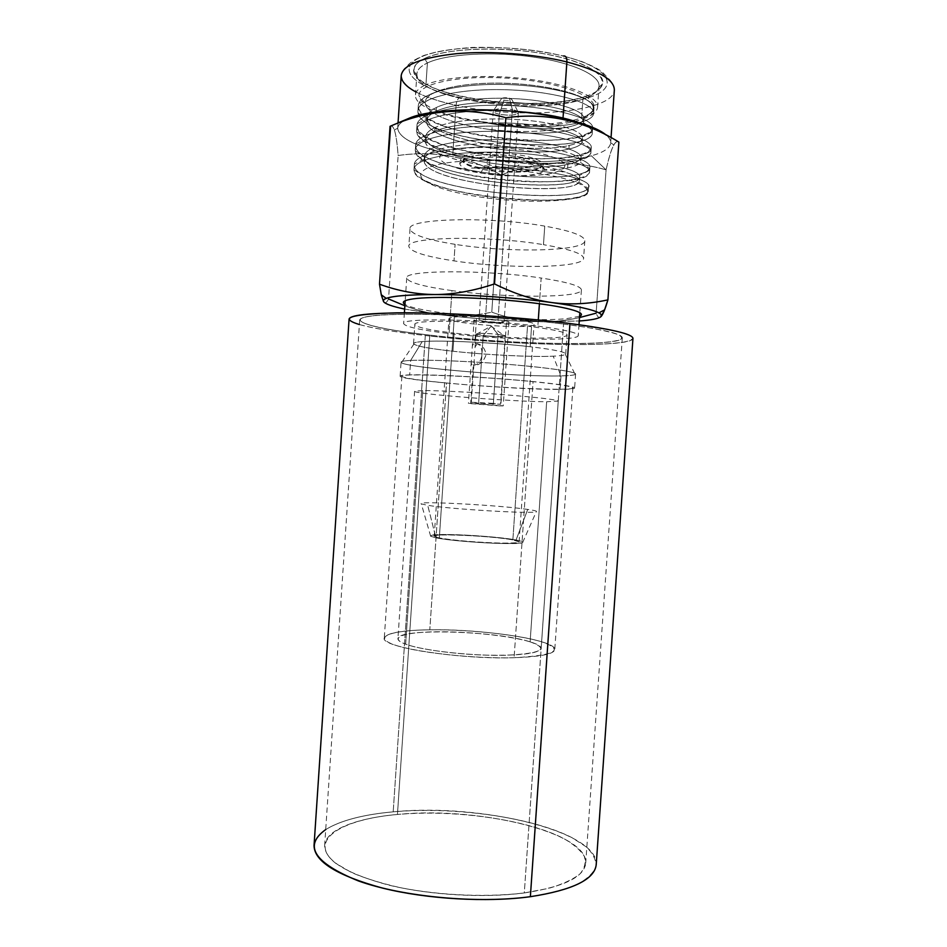 <?xml version="1.0" encoding="UTF-8"?>
<svg xmlns="http://www.w3.org/2000/svg" width="947" height="947" viewBox="0 0 947 947"><rect width="100%" height="100%" fill="white"/><g stroke="black" fill="none" stroke-linecap="round" stroke-linejoin="round"><path stroke-width="0.71" stroke-dasharray="4.74 3.55" d="M554.954 172.543C572.805 166.471 566.543 159.712 536.156 152.266C506.538 146.146 463.296 145.862 447.185 151.473C430.625 156.989 443.243 166.258 471.251 171.454C499.057 176.734 536.973 177.302 554.954 172.543M537.115 169.051C511.723 176.923 439.763 163.393 466.504 155.249C477.3 151.674 504.988 151.899 524.188 155.805C544.123 160.576 548.431 164.991 537.115 169.051M451.968 290.611C423.273 286.621 408.193 282.419 406.725 278.016C403.244 269.978 485.622 269.481 541.175 278.027L539.411 303.715L541.175 278.027C567.644 282.099 581.056 286.065 581.411 289.924C581.86 298.198 504.893 298.08 451.968 290.611L449.067 333.533L451.968 290.611M538.298 319.956L537.872 326.17C482.248 318.961 400.036 317.742 403.659 323.602C405.209 326.798 420.338 330.112 449.067 333.533C502.04 339.926 578.866 341.476 578.262 335.498C577.824 332.717 564.365 329.615 537.872 326.17L538.298 319.956M455.105 244.338C426.434 239.733 411.4 234.572 410.027 228.866C406.701 218.485 489.256 216.141 544.738 226.12L543.471 244.669C487.954 235.199 405.458 236.88 408.844 246.421C410.252 251.665 425.298 256.483 453.992 260.875L455.105 244.338L453.992 260.875C506.87 269.09 583.932 268.214 583.589 258.342C583.293 253.749 569.916 249.191 543.471 244.669L544.738 226.12C571.171 230.89 584.536 235.779 584.808 240.787C585.092 251.559 507.971 252.979 455.105 244.338M422.22 341.583C416.538 342.021 413.661 342.696 413.579 343.583C414.881 345.915 428.008 348.46 452.938 351.242L454.169 333.107C429.24 330.124 416.135 327.248 414.869 324.49C411.874 319.388 483.195 320.453 531.539 326.691L530.166 346.732C494.275 342.506 440.45 339.997 422.22 341.583L410.643 360.44L409.672 374.858C403.375 375.048 400.19 375.474 400.131 376.137C398.261 380.232 517.405 389.927 560.044 389.395L560.967 375.9C518.281 377.178 399.137 367.14 401.078 362.133C401.137 361.328 404.333 360.76 410.643 360.44C402.984 360.831 399.93 361.576 401.469 362.677C407.47 367.921 520.069 377.095 560.967 375.9L553.226 356.19C561.299 355.823 565.466 355.078 565.714 353.965C565.264 351.905 553.415 349.502 530.166 346.732L531.539 326.691C554.776 329.698 566.602 332.421 567.04 334.859C567.738 340.056 500.501 338.718 454.169 333.107L452.938 351.242C486.261 354.912 532.036 357.208 553.226 356.19C532.036 357.208 486.261 354.912 452.938 351.242C430.258 348.733 417.225 346.353 413.863 344.116C412.655 342.956 415.449 342.116 422.22 341.583C440.45 339.997 494.275 342.506 530.166 346.732C555.64 349.798 567.371 352.367 565.371 354.45C564.069 355.303 560.02 355.883 553.226 356.19L560.967 375.9L560.044 389.395C569.478 389.335 574.344 388.886 574.628 388.033C575.078 386.234 547.911 382.552 508.906 379.416C469.972 376.267 426.979 374.337 409.672 374.858L410.643 360.44C427.973 359.552 470.99 361.257 509.924 364.512C548.929 367.744 576.072 371.828 575.587 374.029C575.303 375.071 570.425 375.687 560.967 375.9C568.804 375.734 573.515 375.272 575.137 374.515C579.493 372.514 554.315 368.336 514.339 364.879C474.471 361.411 428.624 359.505 410.643 360.44L422.22 341.583M516.068 539.979C528.379 542.584 523.17 543.744 500.466 543.46C478.59 542.927 447.517 540.192 435.892 537.813C425.546 535.256 431.69 534.203 454.311 534.653C475.169 535.244 503.39 537.659 516.068 539.979C521.525 540.997 523.715 541.838 522.637 542.524C520.353 545.413 454.418 541.873 435.892 537.813L427.724 505.319C450.701 509.226 534.179 514.103 536.286 511.723C537.494 511.191 534.641 510.421 527.739 509.427L516.068 539.979L527.739 509.427C499.093 505.118 413.839 500.596 421.332 503.887L427.724 505.319L435.892 537.813L430.672 536.251C424.114 532.415 493.28 535.54 516.068 539.979M512.86 539.897C487.61 534.96 412.797 532.747 439.325 537.908C450.026 540.086 478.424 542.572 498.442 543.069C519.276 543.341 524.082 542.288 512.86 539.897L527.515 326.147C507.296 328.171 447.28 322.525 448.973 318.654C449.044 317.979 450.808 317.458 454.288 317.079L439.325 537.908L434.247 536.12C433.028 533.078 493.091 536.026 512.86 539.897L519.11 541.909C521.537 545.022 457.484 541.862 439.325 537.908L454.288 317.079C472.932 314.688 536.949 320.678 534.037 324.454C533.919 325.223 531.74 325.78 527.515 326.147L512.86 539.897M522.957 157.581C504.751 153.899 478.531 153.674 468.256 157.036C458.94 161.168 463.734 165.299 482.615 169.442C500.123 172.804 524.283 173.135 535.28 170.093C545.981 166.258 541.873 162.079 522.957 157.581L524.449 160.327C497.672 154.681 458.076 157.036 459.816 163.807C460.514 167.276 467.534 170.33 480.875 172.958L482.615 169.442C470.268 166.98 463.781 164.127 463.166 160.883C461.663 154.55 498.229 152.349 522.957 157.581C535.268 160.185 541.412 163.062 541.388 166.21C541.305 172.496 506.396 174.236 482.615 169.442L480.875 172.958C506.503 178.072 544.134 176.272 544.312 169.572C544.383 166.21 537.754 163.133 524.449 160.327L522.957 157.581M516.091 166.352C506.041 169.56 477.205 164.02 488.273 160.931C498.382 157.557 527.87 163.393 516.091 166.352M563.24 56.074C611.099 68.042 619.669 87.526 589.827 97.221C560.553 107.106 502.774 106.964 459.721 97.47C502.774 106.964 560.553 107.106 589.827 97.221C619.669 87.526 611.099 68.042 563.24 56.074C515.689 43.905 444.545 44.994 419.935 57.518C394.568 69.853 416.431 88.142 459.721 97.47C416.431 88.142 394.568 69.853 419.935 57.518C444.545 44.994 515.689 43.905 563.24 56.074L563.489 55.98C534.57 49.481 504.135 46.64 472.162 47.457C452.832 48.83 436.827 51.469 424.138 55.376C416.952 58.442 411.898 61.366 408.974 64.147L404.014 69.143C401.99 72.079 401.055 74.197 401.22 75.511C402.747 87.515 421.036 97.446 456.087 105.306L452.773 154.468C498.406 163.511 560.612 164.364 591.39 155.781C603.57 152.455 609.998 148.182 610.673 142.985C610.851 140.476 609.43 137.895 606.411 135.232C609.371 137.836 610.791 140.369 610.685 142.819C610.128 148.087 603.701 152.408 591.39 155.781L606.08 169.844L596.137 313.173L606.08 169.844C610.827 148.561 615.088 139.316 618.876 142.097C617.195 140.925 615.514 141.872 613.81 144.938C611.454 149.318 608.885 157.628 606.08 169.844L591.39 155.781C560.612 164.364 498.406 163.511 452.773 154.468L456.087 105.306C456.549 101.258 457.756 98.642 459.721 97.47C457.756 98.642 456.549 101.258 456.087 105.306C519.844 119.949 613.62 112.657 614.343 90.048C613.62 112.657 519.844 119.949 456.087 105.306C439.301 101.66 425.83 97.162 415.697 91.823M585.933 96.31C558.197 105.756 502.999 105.65 461.97 96.57C420.705 87.657 400.19 70.232 424.445 58.572C447.978 46.734 515.251 45.74 560.34 57.222C605.737 68.539 614.236 87.041 585.933 96.31L582.914 99.044C537.162 116.315 413.697 98.571 416.917 73.677C417.189 69.735 420.693 66.16 427.405 62.964L425.937 84.768C419.237 87.763 415.757 91.113 415.496 94.83C412.371 118.28 535.848 135.48 581.505 119.381L582.914 99.044L581.505 119.381C591.65 116.138 597.001 112.089 597.581 107.248C598.634 97.032 570.863 84.851 530.225 79.406C489.658 73.902 444.427 76.482 425.937 84.768L427.405 62.964C445.93 54.086 491.197 51.162 531.764 56.832C572.414 62.443 600.149 75.263 599.037 86.094C598.445 91.243 593.071 95.564 582.914 99.044C592.254 95.848 597.581 91.918 598.859 87.254C601.842 76.399 575.042 63.118 533.919 57.14C492.89 51.091 446.262 53.908 427.405 62.964L424.445 58.572C443.954 49.043 492.535 46.012 535.256 52.357C578.072 58.631 605.831 72.576 602.612 83.952C601.227 88.84 595.663 92.96 585.933 96.31C539.281 113.936 414.81 96.772 413.673 71.072C413.2 66.468 416.787 62.301 424.445 58.572L427.405 62.964C420.018 66.503 416.526 70.469 416.94 74.849C417.722 99.364 538.062 115.913 582.914 99.044L585.933 96.31M404.641 309.077L440.698 314.795C474.352 318.843 508.172 321.163 542.169 321.743L579.256 320.974L542.169 321.743C525.419 321.412 508.622 318.216 491.777 312.167C474.317 315.884 457.294 316.748 440.698 314.795C428.944 313.315 417 310.296 404.866 305.763C417 310.296 428.944 313.315 440.698 314.795C474.352 318.843 508.172 321.163 542.169 321.743C525.419 321.412 508.622 318.216 491.777 312.167L501.129 175.041L491.777 312.167C474.317 315.884 457.294 316.748 440.698 314.795L404.641 309.077M601.179 314.605L599.191 313.019M579.588 316.286L566.342 318.689C526.13 322.749 418.219 313.398 404.949 304.378M388.53 298.956C387.086 301.951 385.76 303.182 384.553 302.638C385.76 303.182 387.086 301.951 388.53 298.956L398.142 155.509L388.53 298.956M383.582 301.667L381.333 295.05M390.626 126.093C394.118 125.016 396.627 134.817 398.142 155.509C434.827 150.253 469.156 156.764 501.129 175.041C535.363 161.345 570.354 159.605 606.08 169.844C570.354 159.605 535.363 161.345 501.129 175.041C469.156 156.764 434.827 150.253 398.142 155.509C397.172 143.151 395.917 134.628 394.366 129.94C393.313 126.898 392.046 125.62 390.566 126.105M579.493 317.576C566.637 320.488 554.196 321.873 542.169 321.743C554.196 321.873 566.637 320.488 579.493 317.576M599.972 317.363C598.575 317.825 597.285 316.428 596.137 313.173C597.285 316.428 598.575 317.825 599.972 317.363M409.293 118.162C401.8 121.216 397.929 124.649 397.681 128.461C399.314 138.736 417.674 147.401 452.773 154.468C417.461 147.353 399.101 138.629 397.693 128.307C398 124.909 401.22 121.796 407.352 118.991M587.448 189.98C591.259 199.178 549.426 203.771 504.23 199.817C458.964 196.053 417.864 184.239 420.799 173.632C425.179 165.37 446.191 160.931 483.81 160.339C529.101 159.084 576.747 167.915 579.339 175.538C590.265 194.561 425.463 183.043 424.445 157.095C424.114 153.603 427.204 150.443 433.69 147.614C449.02 140.914 485.574 137.978 519.654 140.499C553.711 143.021 578.771 150.111 580.854 156.243C581.86 159.652 577.54 162.351 567.88 164.34C530.521 173.041 427.902 158.137 425.819 138.132C425.167 134.237 428.233 130.722 435.04 127.549C450.867 120.245 488.19 117.156 522.306 119.926C556.043 122.613 581.091 130.355 582.322 137.019C582.843 140.523 578.463 143.328 569.183 145.447C532.581 154.906 430.849 140.144 427.275 119.298C426.186 114.954 429.228 111.012 436.389 107.484C452.382 99.648 490.274 96.322 524.602 99.328C558.979 102.3 583.411 110.704 583.743 117.854C583.731 121.962 578.001 125.146 566.555 127.383C548.644 130.236 511.664 128.543 478.057 121.121C518.932 127.596 568.685 125.383 586.655 115.522C591.082 113.226 593.26 110.657 593.201 107.816C593.426 97.505 556.007 85.585 510.824 83.478C465.628 81.253 427.144 89.681 425.404 101.14C422.717 112.35 452.062 124.246 487.717 129.218C532.605 136.995 583.447 132.758 583.482 122.08C584.252 115.025 560.304 106.478 525.632 103.353C491.02 100.181 452.323 103.424 436.141 111.273L436.389 107.484C452.583 99.542 491.28 96.251 525.893 99.447C560.577 102.596 584.512 111.237 583.743 118.387C583.186 122.258 577.457 125.253 566.555 127.383C545.093 132.189 518.826 132.793 487.717 129.218C531.658 136.818 581.505 132.971 583.388 122.684C585.447 115.629 562.116 106.822 527.112 103.483C492.18 100.11 452.548 103.294 436.141 111.273C430.187 114.137 427.085 117.333 426.813 120.837C423.735 142.18 530.379 158.824 568.934 149.01C577.362 147.14 581.766 144.666 582.145 141.588C582.76 135.042 559.038 127.04 524.093 123.998C489.315 120.967 450.606 124.033 434.78 131.337L435.04 127.549C451.198 120.068 490.025 117.049 524.591 120.127C558.908 123.098 583.127 131.254 582.393 137.919C582.003 141.032 577.599 143.542 569.183 145.447L568.934 149.01L569.183 145.447C531.007 155.403 423.818 138.724 427.061 117.203C427.322 113.628 430.435 110.385 436.389 107.484L436.141 111.273C431.323 113.581 428.352 116.126 427.251 118.92C417.082 140.712 528.864 159.321 568.934 149.01C576.427 147.365 580.76 145.199 581.932 142.524C584.678 135.989 562.127 127.596 526.568 124.223C491.315 120.849 450.961 123.832 434.78 131.337C428.837 134.036 425.736 137.066 425.499 140.428C422.764 160.659 528.781 176.698 567.632 167.915C575.989 166.234 580.381 163.997 580.783 161.203C581.612 155.142 557.546 147.519 522.661 144.654C488.285 141.79 449.825 144.429 433.43 151.402L433.69 147.614C449.482 140.677 488.167 137.824 522.945 140.76C557.901 143.684 581.636 151.295 581.044 157.427C580.689 160.327 576.297 162.624 567.88 164.34L567.632 167.915L567.88 164.34C529.385 173.396 422.729 157.095 425.748 136.688C426.008 133.338 429.109 130.284 435.04 127.549L434.78 131.337C429.654 133.657 426.635 136.25 425.736 139.102C418.006 159.676 527.692 177.018 567.632 167.915C574.699 166.506 578.948 164.671 580.381 162.399C584.263 156.433 561.867 148.253 526.141 144.962C491.02 141.648 450.381 144.169 433.43 151.402C427.499 153.947 424.41 156.788 424.185 159.925C420.918 184.677 579.86 198.16 579.446 180.676C579.576 178.214 575.729 175.68 567.904 173.076C551.58 166.329 515.937 160.824 483.81 160.339C532.486 158.978 582.298 169.193 579.694 176.994C580.085 194.762 421.143 181.279 424.434 156.231C424.658 153.059 427.748 150.194 433.69 147.614L433.43 151.402C427.985 153.734 424.931 156.314 424.292 159.167C417.378 182.949 569.076 198.089 578.842 182.096C580.973 179.255 577.327 176.249 567.904 173.076C552.835 168.755 511.297 165.204 471.547 168.081C518.411 167.583 574.865 177.527 585.353 187.506L588.217 191.46C588.478 210.589 410.809 195.922 414.028 169.383C413.91 158.563 454.56 150.68 503.011 152.349C551.462 153.911 590.928 164.02 589.567 171.928C589.638 192.726 411.969 178.048 415.342 149.827C415.295 138.345 456.028 129.822 504.491 131.503C552.965 133.065 592.36 143.826 590.916 152.396C590.786 174.875 413.058 160.161 416.656 130.248C416.704 118.115 457.46 108.964 505.887 110.645C554.315 112.208 593.686 123.572 592.277 132.817C592.195 156.989 414.443 142.334 417.958 110.728C417.982 97.908 458.786 88.095 507.284 89.787C555.782 91.326 595.142 103.365 593.627 113.273C593.473 126.732 529.657 131.479 478.057 121.121C530.166 131.586 594.598 126.602 593.639 112.93C594.432 102.678 551.864 90.486 502.099 89.657C452.323 88.675 413.922 99.79 418.183 113.06C424.22 144.287 596.752 156.006 592.242 132.047C591.768 122.554 549.509 111.379 500.667 110.515C451.802 109.521 413.673 119.547 416.739 131.893C419.367 145.258 462.917 158.196 507.959 162.103C553.024 166.187 593.307 160.919 590.798 151.236C589.141 142.5 547.236 132.272 499.282 131.373C451.305 130.355 413.448 139.339 415.354 150.786C416.81 163.594 460.964 176.343 506.716 180.356C552.503 184.547 593.165 179.646 589.283 170.46C586.442 162.458 544.916 153.142 497.873 152.218C450.796 151.177 413.259 159.179 414.017 169.738C414.265 181.954 459.011 194.49 505.497 198.598C552.018 202.907 593.059 198.397 587.708 189.731L585.353 187.506M586.655 115.522C591.271 113.439 593.71 111.059 593.97 108.384C595.485 98.31 556.138 86.106 507.639 84.567C459.141 82.874 418.314 92.853 418.29 105.839C414.739 137.86 592.502 152.526 592.609 127.928C594.029 118.517 554.682 106.987 506.243 105.437C457.803 103.744 417.035 113.06 416.976 125.359C413.354 155.687 591.094 170.413 591.259 147.507C592.704 138.771 553.32 127.857 504.846 126.294C456.383 124.602 415.626 133.29 415.662 144.938C412.265 173.585 589.945 188.264 589.91 167.051C591.271 158.966 551.817 148.703 503.366 147.14C454.915 145.459 414.253 153.509 414.348 164.494C411.116 191.46 588.785 206.115 588.561 186.571C592.076 177.409 527.881 165.358 471.547 168.081C532.048 165.157 598.741 179.042 587.898 188.181C576.794 205.913 408.571 189.802 414.407 163.973C415.366 152.787 459.188 144.998 508.598 147.341C558.043 149.567 594.882 160.517 589.484 168.4C580.499 188.453 407.198 171.738 415.851 143.826C418.018 132.225 461.485 124.152 510.019 126.496C558.588 128.721 595.213 140.026 591.023 148.549C587.128 157.936 542.288 161.819 497.187 156.385C452.027 151.141 412.975 136.913 417.331 123.619C420.669 111.639 463.746 103.294 511.404 105.638C559.109 107.851 595.533 119.476 592.502 128.614C589.744 139.02 544.253 143.707 498.418 138.132C452.512 132.769 413.105 117.499 418.894 103.33C423.392 90.983 466.054 82.436 512.836 84.768C559.641 86.994 595.805 98.879 593.947 108.597C593.58 111.19 591.141 113.498 586.655 115.522C590.869 113.344 593.059 110.906 593.201 108.207C594.444 97.399 553.474 84.745 505.828 83.289C458.159 81.667 421.51 91.906 425.475 104.17C427.89 114.504 455.389 124.661 487.717 129.218C518.826 132.793 545.093 132.189 566.555 127.383C548.644 130.236 511.664 128.543 478.057 121.121C441.929 115.155 422.244 106.751 419 95.884C417.544 83.798 458.668 74.789 508.089 78.234C557.523 81.525 597.048 96.026 593.97 107.816C593.39 110.657 590.952 113.214 586.655 115.522M514.103 657.715C472.873 658.887 413.354 652.199 393.147 644.41C372.289 636.633 391.833 630.193 429.796 629.802C467.546 629.305 517.429 634.502 541.222 641.628C565.099 650.009 556.067 655.371 514.103 657.715C459.224 659.597 379.806 646.943 384.293 637.994C386.329 633.022 401.504 630.288 429.796 629.802L446.511 382.99C418.349 380.28 403.469 378.042 401.883 376.267C398.19 373 478.519 376.113 533.066 381.665L514.103 657.715L533.066 381.665C559.085 384.316 572.355 386.412 572.876 387.927C573.681 391.17 498.501 388.033 446.511 382.99L429.796 629.802C482.059 628.761 556.481 639.935 554.776 649.618C553.841 654.105 540.287 656.804 514.103 657.715M530.119 641.841C510.315 635.804 467.806 631.353 435.845 631.803C403.682 632.17 387.844 637.674 405.659 644.173C422.93 650.684 472.257 656.188 506.669 655.253C541.956 653.371 549.769 648.896 530.119 641.841L546.656 401.753C511.972 401.635 412.726 393.845 414.597 391.265L422.764 390.555L405.659 644.173C400.403 642.232 397.835 640.397 397.929 638.68C396.947 627.979 496.287 630.726 530.119 641.841C537.482 644.102 541.163 646.304 541.175 648.446C538.843 653.489 520.613 655.726 486.509 655.158C454.714 654.223 419.805 649.393 405.659 644.173L422.764 390.555C437.313 390.46 472.541 392.236 504.325 394.71C538.37 397.48 556.351 399.598 558.245 401.055L546.656 401.753L530.119 641.841M359.387 324.549C373.426 328.42 395.396 332.077 425.321 335.498C485.775 342.4 564.376 346.2 606.246 343.903L621.208 342.565C628.559 341.334 632.454 339.772 632.868 337.878C631.093 335.83 625.387 333.569 615.763 331.095L569.952 323.507M563.548 324.04L587.708 327.52C601.132 329.887 611.075 332.16 617.551 334.338C621.907 336.398 622.771 338.209 620.119 339.772C615.621 341.145 608.282 342.198 598.113 342.921C559.57 345.11 486.048 341.571 429.796 335.131C373.39 328.751 341.18 319.719 372.467 315.848C402.676 311.823 499.306 315.753 563.548 324.04C602.399 329.201 621.99 333.806 622.309 337.854C622.061 346.922 508.255 344.448 429.796 335.131L397.444 814.467C340.577 819.356 306.556 840.664 335.877 863.415L351.68 872.625C365.4 878.449 381.795 883.504 400.841 887.789C440.544 895.554 487.409 897.472 524.295 892.938L548.869 888.31C562.648 884.226 573.018 879.432 579.99 873.903C584.867 868.139 586.264 862.172 584.169 856.029C580.203 849.921 573.397 844.085 563.714 838.521C526.875 819.392 454.169 809.318 397.444 814.467C476.684 806.146 588.276 832.022 585.708 863.25C584.145 877.04 563.678 886.937 524.295 892.938L563.548 324.04L524.295 892.938C483.893 898.312 428.979 895.093 388.01 884.912C345.868 873.406 324.75 860.255 324.655 845.458C325.614 829.856 356.427 818.09 397.444 814.467L429.796 335.131C385.903 330.006 362.535 324.951 359.694 319.956C361.067 315.765 383.322 313.883 426.493 314.333C468.363 315.043 523.608 318.961 563.548 324.04M314.049 845.411C315.126 828.4 348.816 815.698 393.194 811.839L425.321 335.498C381.298 330.515 348.697 323.945 349.088 319.032M632.951 338.387C632.359 348.212 509.794 345.489 425.321 335.498L393.194 811.839C478.507 803.009 598.705 830.708 596.219 864.647M325.721 829.572C340.529 820.493 363.021 814.586 393.194 811.839C454.158 806.406 531.883 817.107 571.941 837.633L586.086 846.76C592.858 853.211 596.16 859.734 595.994 866.351C593.627 872.862 587.377 878.911 577.256 884.474C564.921 889.6 549.284 893.672 530.367 896.691M473.311 365.116C483.81 365.459 485.385 343.074 474.79 343.347L476.436 319.115C484.284 318.168 510.019 320.583 508.965 322.158L506.444 322.832L500.762 405.955L503.248 405.849L470.706 403.351L473.311 365.116L470.706 403.351L468.434 403.469L500.762 405.955L506.444 322.832C498.335 323.72 473.275 321.364 474.116 319.778L476.436 319.115L474.79 343.347C473.098 343.69 472.233 345.288 472.198 348.153L471.31 361.174C470.979 363.695 471.642 365.009 473.311 365.116M499.341 114.244C495.352 113.332 493.316 112.267 493.221 111.036C495.577 108.443 501.957 107.958 512.363 109.58L497.98 320.382C487.563 319.328 481.23 319.246 479.004 320.122L485.219 321.589L499.341 114.244L485.219 321.589C495.541 322.631 501.827 322.702 504.088 321.838L497.98 320.382L512.363 109.58C516.293 110.491 518.305 111.557 518.376 112.752C515.985 115.345 509.64 115.842 499.341 114.244L503.958 100.181L501.425 98.784C502.466 97.683 505.13 97.47 509.391 98.157L512.363 109.58C502.052 107.958 495.672 108.431 493.221 111C493.257 112.231 495.305 113.32 499.341 114.244C509.735 115.842 516.079 115.333 518.376 112.717C518.246 111.521 516.245 110.479 512.363 109.58L509.391 98.157L511.901 99.494C510.966 100.642 508.314 100.867 503.958 100.181L499.341 114.244M498.098 334.374L505.225 335.925C502.597 336.812 495.269 336.682 483.23 335.51L478.626 403.185L500.561 404.262L493.387 403.363L498.098 334.374L493.387 403.363L471.31 402.274L478.626 403.185L483.23 335.51L475.962 333.936C478.555 333.048 485.929 333.19 498.098 334.374C487.61 333.072 472.849 333.013 476.377 334.267L483.23 335.51L491.197 326.135L498.098 334.374L491.197 326.135L483.23 335.51C493.34 336.54 500.513 336.765 504.775 336.197C506.112 335.712 503.887 335.096 498.098 334.374M477.229 343.631L475.074 347.052L474.009 362.701L475.749 365.364C480.591 364.264 484.047 360.7 486.095 354.687C484.911 348.366 481.952 344.672 477.229 343.631M406.725 278.016L405.198 300.696M404.393 312.806L403.659 323.602M410.027 228.866L408.844 246.421M581.411 289.924L579.836 312.605M579.008 324.714L578.262 335.498M584.808 240.787L583.589 258.342M413.579 343.583L414.869 324.49M565.714 353.965L567.04 334.859M522.637 542.524L536.286 511.723M430.672 536.251L421.332 503.887M434.247 536.12L448.973 318.654M519.11 541.909L534.037 324.454M400.131 376.137L401.078 362.133M413.863 344.116L401.469 362.677M575.587 374.029L574.628 388.033M565.371 354.45L575.137 374.515M463.166 160.883L459.816 163.807M541.388 166.21L544.312 169.572M610.673 142.985L611.04 137.682M397.681 128.461L398.048 122.932M614.343 90.048C612.673 80.673 611.324 82.791 610.247 80.365L601.854 71.641C598.232 68.871 591.259 65.39 580.961 61.2L563.489 55.98M613.834 144.879L610.685 142.819M394.343 129.881L397.693 128.307M416.917 73.677L415.496 94.83M599.037 86.094L597.581 107.248M583.482 122.08L583.743 118.387M582.393 137.931L582.133 141.624M581.044 157.462L580.795 161.156M427.061 117.156L426.813 120.849M425.748 136.699L425.499 140.393M579.694 176.994L579.446 180.676M424.434 156.231L424.185 159.913M602.612 83.952L598.859 87.254M413.673 71.072L416.94 74.849M583.731 117.854L593.627 112.918M418.195 113.06L427.263 119.263M592.242 132.047L582.322 137.031M416.751 131.893L425.83 138.155M590.798 151.236L580.854 156.267M415.354 150.786L424.445 157.095M589.283 170.46L579.327 175.538M414.017 169.738L420.657 174.366M588.217 191.46L588.561 186.571M414.028 169.383L414.348 164.494M589.555 171.928L589.898 167.051M415.354 149.827L415.674 144.938M590.916 152.396L591.259 147.507M416.656 130.248L416.988 125.359M592.266 132.817L592.609 127.928M417.97 110.728L418.29 105.839M593.615 113.273L593.958 108.384M580.404 162.363L589.472 168.4M424.292 159.167L414.419 163.973M578.842 182.096L587.886 188.181M415.851 143.826L425.748 139.067M591.011 148.549L581.92 142.571M417.343 123.619L427.251 118.92M592.502 128.614L583.388 122.684M418.905 103.33L425.712 100.145M593.947 108.597L593.201 108.124M593.189 108.503L593.97 107.816M425.298 103.187L419 95.884M401.883 376.267L384.293 637.994M572.876 387.927L554.776 649.618M414.597 391.265L397.929 638.68M558.245 401.055L541.175 648.446M622.309 337.854L585.708 863.25M359.694 319.956L324.655 845.458M508.965 322.158L503.248 405.849M472.198 348.082L474.116 319.778M471.298 361.269L468.434 403.469M493.221 111.036L479.004 320.122M518.376 112.752L504.088 321.838M501.425 98.784L493.221 111M511.901 99.494L518.376 112.717M505.225 335.925L500.561 404.262M475.962 333.936L475.086 346.815M471.31 402.274L473.985 362.902M476.377 334.267L491.197 326.135L504.775 336.197"/><path stroke-width="1.42" d="M539.411 303.715L538.298 319.956L539.411 303.715M599.191 313.019C592.952 309.586 577.208 306.106 551.959 302.578C517.689 297.855 469.617 294.564 434.839 294.541C398.58 294.777 381.487 297.145 383.582 301.667C385.417 304.046 392.437 306.508 404.641 309.077C392.437 306.508 385.417 304.046 383.582 301.667L381.321 295.038L379.498 284.195L390.626 126.093M390.566 126.105L409.293 118.162C434.342 106.987 512.41 106.786 562.992 118.505L566.886 61.946L562.992 118.505C584.701 123.441 599.167 129.017 606.411 135.232C599.167 129.017 584.701 123.441 562.992 118.505C512.41 106.786 434.342 106.987 409.293 118.162L390.057 126.318C427.618 109.674 466.22 106.81 505.852 117.724C466.22 106.81 427.618 109.674 390.057 126.318L379.498 284.195C397.929 290.93 416.372 294.375 434.839 294.541C453.282 294.541 473.169 291.001 494.512 283.911L505.852 117.724C546.443 112.35 584.121 120.47 618.876 142.097C584.121 120.47 546.443 112.35 505.852 117.724L494.512 283.911C514.623 293.854 533.777 300.081 551.959 302.578C570.189 304.934 588.845 304.034 607.915 299.868L618.876 142.097L607.915 299.868C605.216 309.03 602.943 314.593 601.061 316.57C598.824 318.63 591.555 320.11 579.256 320.974C591.555 320.11 598.824 318.63 601.061 316.57L601.179 314.605M404.949 304.378C401.208 302.057 403.943 300.223 413.164 298.873C432.258 296.139 482.212 297.37 523.715 301.844C565.347 306.283 588.395 312.699 579.588 316.286M384.553 302.638L383.582 301.667L384.553 302.638M404.866 305.763L388.53 298.956L404.866 305.763M596.137 313.173L579.493 317.576L596.137 313.173M601.061 316.57L599.972 317.363L601.061 316.57C602.103 315.458 601.392 314.226 598.93 312.865C592.467 309.48 576.806 306.047 551.959 302.578C570.189 304.934 588.845 304.034 607.915 299.868L604.506 310.107L601.061 316.57M381.321 295.038L379.498 284.195C397.929 290.93 416.372 294.375 434.839 294.541L434.851 294.541C453.282 294.541 473.169 291.001 494.512 283.911C514.623 293.854 533.777 300.081 551.959 302.578C517.689 297.855 469.617 294.564 434.839 294.541C409.388 294.588 393.194 295.866 386.258 298.364C383.677 299.359 382.789 300.459 383.582 301.667M566.886 61.946C598.599 70.374 614.425 79.737 614.343 90.048C614.425 79.737 598.599 70.374 566.886 61.946C534.735 53.967 490.487 50.641 456.525 53.683C421.391 57.518 402.949 64.787 401.22 75.511C402.949 64.787 421.391 57.518 456.525 53.683C490.487 50.641 534.735 53.967 566.886 61.946C566.969 57.672 565.832 55.684 563.489 55.98C565.832 55.684 566.969 57.672 566.886 61.946M398.048 122.932L401.22 75.511C401.078 81.111 405.908 86.544 415.697 91.823M407.352 118.991L409.293 118.162M569.952 323.507C611.679 329.094 632.679 334.042 632.951 338.387L596.219 864.647C594.621 879.455 572.663 890.133 530.367 896.691L569.952 323.507L530.367 896.691C486.699 902.598 427.014 899.153 382.588 888.097C336.931 875.608 314.084 861.379 314.049 845.411L349.088 319.032C350.485 314.511 374.574 312.474 421.332 312.948C466.753 313.717 526.792 317.991 569.952 323.507C517.997 316.831 442.438 312.226 396.45 312.853C350.568 314.096 338.221 317.991 359.387 324.549M530.367 896.691C477.785 903.912 402.913 896.939 358.333 880.899C314.037 862.812 303.17 845.695 325.721 829.572M405.198 300.696L404.393 312.806M579.836 312.605L579.008 324.714M611.04 137.682L614.343 90.048M598.93 312.865L604.612 309.847M381.262 294.766L386.246 298.376"/></g></svg>
